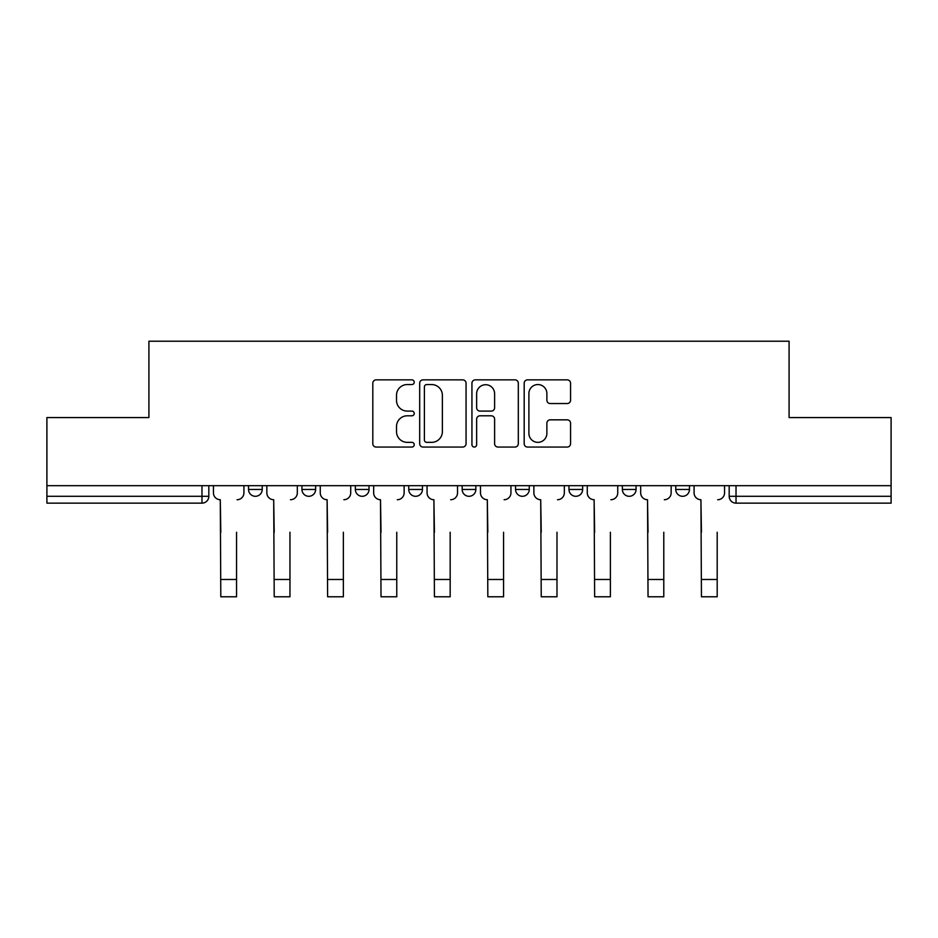 <?xml version="1.0" encoding="UTF-8"?>
<svg xmlns="http://www.w3.org/2000/svg" width="938" height="938" viewBox="0 0 938 938"><rect width="100%" height="100%" fill="white"/><g stroke="black" fill="none" stroke-linecap="round" stroke-linejoin="round"><path stroke-width="1.41" d="M414.233 382.2A2.357 2.357 0 0 0 411.876 379.855L376.173 379.855A3.365 3.365 0 0 0 372.808 383.208L372.808 443.697A3.365 3.365 0 0 0 376.173 447.063L411.876 447.063A2.357 2.357 0 0 0 414.233 444.706A2.357 2.357 0 0 0 411.876 442.349L407.256 442.349A10.752 10.752 0 0 1 396.504 431.597L396.504 426.556A10.752 10.752 0 0 1 407.256 415.804L411.876 415.804A2.357 2.357 0 0 0 414.233 413.459A2.357 2.357 0 0 0 411.876 411.102L407.256 411.102A10.752 10.752 0 0 1 396.504 400.35L396.504 395.308A10.752 10.752 0 0 1 407.256 384.557L411.876 384.557A2.357 2.357 0 0 0 414.233 382.2M675.77 485.685L675.77 489.46L689.465 489.46A6.847 6.847 0 0 1 682.618 496.296A6.847 6.847 0 0 1 675.77 489.46L675.77 485.685M568.967 485.685L568.967 489.46L582.65 489.46A6.847 6.847 0 0 1 575.803 496.296A6.847 6.847 0 0 1 568.967 489.46L568.967 485.685M515.56 485.685L515.56 489.46L529.255 489.46A6.847 6.847 0 0 1 522.407 496.296A6.847 6.847 0 0 1 515.56 489.46L515.56 485.685M408.745 485.685L408.745 489.46L422.44 489.46A6.847 6.847 0 0 1 415.593 496.296A6.847 6.847 0 0 1 408.745 489.46L408.745 485.685M567.209 403.539A3.365 3.365 0 0 0 570.562 400.186L570.562 383.208A3.365 3.365 0 0 0 567.209 379.855L527.555 379.855A3.365 3.365 0 0 0 524.19 383.208L524.19 443.697A3.365 3.365 0 0 0 527.555 447.063L567.209 447.063A3.365 3.365 0 0 0 570.562 443.697L570.562 423.202A3.365 3.365 0 0 0 567.209 419.837L550.231 419.837A3.365 3.365 0 0 0 546.877 423.202L546.877 433.368A8.993 8.993 0 0 1 537.884 442.349A8.993 8.993 0 0 1 528.891 433.368L528.891 393.55A8.993 8.993 0 0 1 537.884 384.557A8.993 8.993 0 0 1 546.877 393.55L546.877 400.186A3.365 3.365 0 0 0 550.231 403.539L567.209 403.539M46.9 485.685L46.9 417.562L148.919 417.562L148.919 341.221L789.081 341.221L789.081 417.562L891.1 417.562L891.1 485.685L46.9 485.685L46.9 496.296L208.822 496.296L208.822 485.685L208.822 496.296A6.847 6.847 0 0 1 201.975 503.143L46.9 503.143L46.9 496.296M466.057 383.208A3.365 3.365 0 0 0 462.704 379.855L423.05 379.855A3.365 3.365 0 0 0 419.685 383.208L419.685 443.697A3.365 3.365 0 0 0 423.05 447.063L462.704 447.063A3.365 3.365 0 0 0 466.057 443.697L466.057 383.208M475.296 379.855L514.95 379.855A3.365 3.365 0 0 1 518.315 383.208L518.315 443.697A3.365 3.365 0 0 1 514.95 447.063L497.984 447.063A3.365 3.365 0 0 1 494.619 443.697L494.619 419.169A3.365 3.365 0 0 0 491.266 415.804L480.01 415.804A3.365 3.365 0 0 0 476.645 419.169L476.645 444.706A2.357 2.357 0 0 1 474.288 447.063A2.357 2.357 0 0 1 471.943 444.706L471.943 383.208A3.365 3.365 0 0 1 475.296 379.855M729.178 485.685L729.178 496.296L891.1 496.296L891.1 503.143L736.025 503.143A6.847 6.847 0 0 1 729.178 496.296M891.1 485.685L891.1 496.296M689.465 485.685L689.465 489.46M636.058 485.685L636.058 489.46A6.847 6.847 0 0 1 629.21 496.296A6.847 6.847 0 0 1 622.363 489.46L636.058 489.46L636.058 485.685M622.363 485.685L622.363 489.46M582.65 485.685L582.65 489.46L582.65 485.685M529.255 489.46L529.255 485.685L529.255 489.46A6.847 6.847 0 0 1 522.407 496.296M475.847 485.685L475.847 489.46A6.847 6.847 0 0 1 469 496.296A6.847 6.847 0 0 1 462.153 489.46A6.847 6.847 0 0 0 469 496.296A6.847 6.847 0 0 0 475.847 489.46L475.847 485.685M462.153 485.685L462.153 489.46L475.847 489.46M422.44 485.685L422.44 489.46M369.033 485.685L369.033 489.46A6.847 6.847 0 0 1 362.197 496.296A6.847 6.847 0 0 1 355.35 489.46A6.847 6.847 0 0 0 362.197 496.296A6.847 6.847 0 0 0 369.033 489.46L355.35 489.46L355.35 485.685M301.942 485.685L301.942 489.46L315.637 489.46L315.637 485.685L315.637 489.46A6.847 6.847 0 0 1 308.79 496.296A6.847 6.847 0 0 1 301.942 489.46A6.847 6.847 0 0 0 308.79 496.296M248.535 485.685L248.535 489.46L262.23 489.46L262.23 485.685L262.23 489.46A6.847 6.847 0 0 1 255.382 496.296A6.847 6.847 0 0 1 248.535 489.46A6.847 6.847 0 0 0 255.382 496.296M201.975 485.685L201.975 503.143A6.847 6.847 0 0 0 208.822 496.296M426.743 384.557A2.357 2.357 0 0 0 424.398 386.913L424.398 440.004A2.357 2.357 0 0 0 426.743 442.349L431.621 442.349A10.752 10.752 0 0 0 442.373 431.597L442.373 395.308A10.752 10.752 0 0 0 431.621 384.557L426.743 384.557M494.619 393.714A8.993 8.993 0 0 0 485.638 384.721A8.993 8.993 0 0 0 476.645 393.714L476.645 407.749A3.365 3.365 0 0 0 480.01 411.102L491.266 411.102A3.365 3.365 0 0 0 494.619 407.749L494.619 393.714M213.442 492.872L213.442 485.685L213.442 492.872A6.847 6.847 0 0 0 220.289 499.72L220.805 532.245M220.289 499.72L220.805 596.779L236.552 596.779L236.552 532.245M243.915 492.872L243.915 485.685L243.915 492.872A6.847 6.847 0 0 1 237.068 499.72M236.552 596.779L220.805 596.779M266.849 492.872L266.849 485.685L266.849 492.872A6.847 6.847 0 0 0 273.697 499.72L274.213 532.245M273.697 499.72L274.213 596.779L289.959 596.779L289.959 532.245M297.323 492.872L297.323 485.685L297.323 492.872A6.847 6.847 0 0 1 290.475 499.72M320.257 492.872L320.257 485.685L320.257 492.872A6.847 6.847 0 0 0 327.104 499.72L327.62 532.245M327.104 499.72L327.62 596.779L343.367 596.779L343.367 532.245M350.718 492.872L350.718 485.685L350.718 492.872A6.847 6.847 0 0 1 343.871 499.72M289.959 596.779L274.213 596.779M343.367 596.779L327.62 596.779M373.664 492.872L373.664 485.685L373.664 492.872A6.847 6.847 0 0 0 380.511 499.72L381.016 532.245M380.511 499.72L381.016 596.779L396.762 596.779L396.762 532.245M404.126 492.872L404.126 485.685L404.126 492.872A6.847 6.847 0 0 1 397.278 499.72M427.06 492.872L427.06 485.685L427.06 492.872A6.847 6.847 0 0 0 433.907 499.72L434.423 532.245M433.907 499.72L434.423 596.779L450.17 596.779L450.17 532.245M457.533 492.872L457.533 485.685L457.533 492.872A6.847 6.847 0 0 1 450.686 499.72M480.467 492.872L480.467 485.685L480.467 492.872A6.847 6.847 0 0 0 487.314 499.72L487.83 532.245M487.314 499.72L487.83 596.779L503.577 596.779L503.577 532.245M510.94 492.872L510.94 485.685L510.94 492.872A6.847 6.847 0 0 1 504.093 499.72M396.762 596.779L381.016 596.779M450.17 596.779L434.423 596.779M503.577 596.779L487.83 596.779M533.874 492.872L533.874 485.685L533.874 492.872A6.847 6.847 0 0 0 540.722 499.72L541.238 532.245M540.722 499.72L541.238 596.779L556.984 596.779L556.984 532.245M564.336 492.872L564.336 485.685L564.336 492.872A6.847 6.847 0 0 1 557.489 499.72M556.984 596.779L541.238 596.779M587.282 492.872L587.282 485.685L587.282 492.872A6.847 6.847 0 0 0 594.129 499.72L594.633 532.245M594.129 499.72L594.633 596.779L610.38 596.779L610.38 532.245M617.743 492.872L617.743 485.685L617.743 492.872A6.847 6.847 0 0 1 610.896 499.72M610.38 596.779L594.633 596.779M640.677 492.872L640.677 485.685L640.677 492.872A6.847 6.847 0 0 0 647.525 499.72L648.041 532.245M647.525 499.72L648.041 596.779L663.787 596.779L663.787 532.245M671.151 492.872L671.151 485.685L671.151 492.872A6.847 6.847 0 0 1 664.303 499.72M663.787 596.779L648.041 596.779M694.085 492.872L694.085 485.685L694.085 492.872A6.847 6.847 0 0 0 700.932 499.72L701.448 532.245M700.932 499.72L701.448 596.779L717.195 596.779L717.195 532.245M724.558 492.872L724.558 485.685L724.558 492.872A6.847 6.847 0 0 1 717.711 499.72M717.195 596.779L701.448 596.779M736.025 485.685L736.025 503.143M236.552 579.485L220.805 579.485M289.959 579.485L274.213 579.485M343.367 579.485L327.62 579.485M396.762 579.485L381.016 579.485M450.17 579.485L434.423 579.485M503.577 579.485L487.83 579.485M556.984 579.485L541.238 579.485M610.38 579.485L594.633 579.485M663.787 579.485L648.041 579.485M717.195 579.485L701.448 579.485"/></g></svg>
